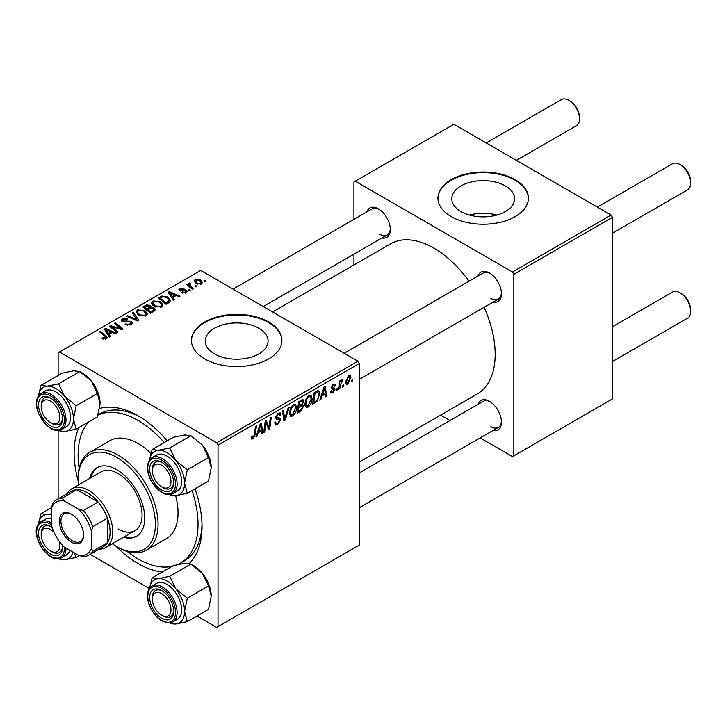 <?xml version="1.0" encoding="UTF-8"?>
<svg xmlns="http://www.w3.org/2000/svg" width="727" height="727" viewBox="0 0 727 727"><rect width="100%" height="100%" fill="white"/><g stroke="black" fill="none" stroke-linecap="round" stroke-linejoin="round"><path stroke-width="1.09" d="M505.383 185.921A31.397 18.13 0 0 0 471.169 181.995A31.397 18.13 0 0 0 451.785 198.744A31.397 18.13 0 0 0 460.982 211.557A31.397 18.13 0 0 0 495.196 215.492A31.397 18.13 0 0 0 514.58 198.744A31.397 18.13 0 0 0 505.383 185.921M496.877 215.056A31.397 18.13 0 0 0 469.488 215.056M515.161 179.66A45.228 26.108 0 0 0 465.88 174.007A45.228 26.108 0 0 0 437.954 198.126A45.228 26.108 0 0 0 451.203 216.591A45.228 26.108 0 0 0 500.494 222.253A45.228 26.108 0 0 0 528.411 198.126A45.228 26.108 0 0 0 515.161 179.66M528.402 198.435A45.228 26.108 0 0 0 515.161 180.278A45.228 26.108 0 0 0 466.125 174.562A45.228 26.108 0 0 0 437.963 198.435M214.474 353.876A31.397 18.13 180 0 1 205.278 341.063A31.397 18.13 180 0 1 224.661 324.315A31.397 18.13 180 0 1 258.876 328.25A31.397 18.13 180 0 1 268.072 341.063A31.397 18.13 180 0 1 248.689 357.811A31.397 18.13 180 0 1 214.474 353.876M268.654 321.979A45.228 26.108 0 0 0 219.372 316.327A45.228 26.108 0 0 0 191.446 340.445A45.228 26.108 0 0 0 204.696 358.911A45.228 26.108 0 0 0 253.987 364.572A45.228 26.108 0 0 0 281.903 340.445A45.228 26.108 0 0 0 268.654 321.979M281.894 340.754A45.228 26.108 0 0 0 268.654 322.597A45.228 26.108 0 0 0 219.618 316.881A45.228 26.108 0 0 0 191.455 340.754M478.021 276.015A16.957 9.787 60 0 1 489.444 272.979L489.444 272.979A16.957 9.787 60 0 1 501.439 293.753A16.957 9.787 60 0 1 493.097 302.123M490.134 273.397A15.076 8.706 -120 0 0 483.237 272.998L344.189 353.286M366.899 211.857A16.957 9.787 60 0 1 378.322 208.822L378.322 208.822A16.957 9.787 60 0 1 390.308 229.596A16.957 9.787 60 0 1 381.966 237.965M379.003 209.24A15.076 8.706 -120 0 0 372.115 208.84L233.058 289.128M478.021 404.339A16.957 9.787 60 0 1 489.444 401.304L489.444 401.304A16.957 9.787 60 0 1 501.439 422.069A16.957 9.787 60 0 1 493.097 430.448M490.134 401.722A15.076 8.706 -120 0 0 483.237 401.322L359.265 472.904M162.248 572.022A90.448 52.226 60 0 1 138.075 563.543A90.448 52.226 60 0 1 115.784 546.05M78.125 480.82A90.448 52.226 60 0 1 78.861 427.594M99.644 408.465A90.448 52.226 60 0 1 138.075 415.835L138.075 415.835A90.448 52.226 60 0 1 167.246 440.816M140.102 417.053A84.795 48.954 -120 0 0 99.672 413.945L98.036 414.89M359.265 462.081L477.221 393.979A86.686 50.045 -120 0 0 484.1 307.321M469.024 281.213A86.686 50.045 -120 0 0 433.883 248.134A86.686 50.045 -120 0 0 390.544 243.836L272.58 311.938M357.929 361.219L359.265 363.527L218.018 445.069L216.691 442.761L357.929 361.219L200.697 270.444L58.124 352.759L58.124 375.495M58.124 430.457L58.124 498.858M218.018 445.069L218.018 626.629L216.691 627.401L196.99 616.023M149.398 588.552L90.157 554.347M312.137 398.46C312.156 401.877 310.802 404.739 308.075 407.065L306.076 407.302L304.877 404.257L306.149 398.75L308.92 395.524L311.002 395.324L312.137 398.46L311.074 397.851M321.961 395.97L320.816 399.568L319.771 400.177L324.097 386.9L325.287 386.219L326.559 396.251L325.587 396.815L325.278 394.061L321.961 395.97L321.27 395.57M252.996 438.863L251.606 439.081L251.178 436.563L252.151 435.855L252.06 436.845L253.06 437.572L254.332 434.81L255.45 426.54L256.431 425.967L255.277 434.528L252.996 438.863L251.097 437.763M251.351 436.436L253.06 437.572M274.715 422.732L277.659 423.368L279.559 420.47L279.304 419.67L276.778 419.297L275.678 417.58L278.287 413.209L280.222 412.918L281.013 414.763L280.04 415.671L279.577 414.299L278.259 414.49L276.651 416.953L277.014 417.698L279.877 418.061L280.522 419.806L277.596 424.659L275.478 425.041L274.715 422.687L275.678 421.996L276.124 423.632L274.715 422.814M275.815 416.471L277.014 417.698M289.246 407.029L285.166 420.151L283.93 420.869L282.503 410.919L283.485 410.355L284.702 418.879L288.201 407.629L289.246 407.029M296.634 407.411C296.652 410.828 295.298 413.69 292.572 416.017L290.573 416.253L289.364 413.209L290.646 407.702L293.417 404.476L295.498 404.276L296.634 407.411L295.571 406.802M352.704 379.621L352.477 381.293L351.514 381.848L351.714 380.194L352.704 379.621M359.265 363.527L359.265 545.086L218.018 626.629M302.377 399.623L303.659 401.322L302.377 404.694L303.541 406.193L300.86 411.091L297.125 413.254L298.697 401.568L303.068 399.732M301.696 404.294L303.005 404.803M258.121 432.829L256.976 436.427L255.931 437.036L260.266 423.759L261.447 423.078L262.729 433.11L261.747 433.674L261.438 430.911L258.121 432.829L257.431 432.429M265.664 424.841L264.664 431.983L263.692 432.556L265.282 420.86L266.3 420.27L268.972 427.876L270.271 417.98L271.253 417.416L269.681 429.094L268.654 429.684L265.964 422.114L265.664 424.841L264.81 424.341M332.748 392.825L331.039 393.098L330.431 391.362L331.403 390.663L331.821 391.944L332.793 391.817L334.066 389.881L331.757 388.936L331.285 387.782L333.311 384.383L334.965 384.12L335.52 385.483L334.547 386.182L334.184 385.255L333.266 385.392L332.248 387.055L332.348 387.627L334.547 388.091L335.038 389.236L332.748 392.825L330.431 391.489M333.866 389.318L331.312 388.173M331.358 387.064L333.148 387.864M316.881 401.586L312.628 404.303L314.2 392.616L317.717 390.726L318.789 390.844L319.771 393.807L316.881 401.586L315.954 401.05M350.905 377.504L347.879 384.083L346.325 384.265L345.57 382.293L348.642 375.532L350.15 375.368L350.905 377.504L349.732 376.822M343.744 384.792L343.517 386.464L342.544 387.028L342.753 385.365L343.744 384.792M340.272 385.21L339.782 388.618L338.8 389.19L339.945 380.694L340.927 380.13L340.681 381.893L342.908 379.121L340.272 385.21L339.4 384.701M337.201 388.572L336.974 390.245L336.001 390.799L336.21 389.145L337.201 388.572M190.401 290.237L189.429 290.791L188.302 289.909L189.293 289.337L190.401 290.237M196.944 286.456L195.972 287.02L194.845 286.129L195.836 285.557L196.944 286.456M151.534 303.386L152.897 300.978L160.276 301.514L163.002 304.958L161.621 306.985L154.388 306.503L151.498 302.977M174.244 299.56L173.199 300.169L168.201 292.281L169.382 291.6L179.987 296.243L179.015 296.807L176.161 295.516L172.844 297.434L174.244 299.56M154.288 311.083L150.553 313.237L142.801 306.948L146.636 304.913L150.026 305.385L151.016 307.448L154.069 307.857L155.342 309.638L154.288 311.083M151.207 306.839L151.016 308.184M138.593 320.144L137.358 320.861L126.607 316.3L127.579 315.727L136.803 319.644L132.296 313.01L133.341 312.401L138.593 320.144M105.515 339.2L105.042 336.374L99.554 331.912L100.535 331.348L107.414 337.637L106.551 338.782L101.816 338.164L102.671 337.528L105.515 338.119L105.969 337.501L105.969 339.055M118.092 331.975L117.12 332.548L109.386 326.241L110.404 325.651L120.991 328.677L114.375 323.361L115.357 322.788L123.108 329.086L122.081 329.676L111.495 326.668L118.092 331.975M216.691 442.761L59.46 351.986M110.404 336.419L109.359 337.019L104.361 329.14L105.551 328.45L116.156 333.102L115.175 333.666L112.321 332.375L109.005 334.284L110.404 336.419M131.151 324.578L125.099 324.424L125.962 323.806L127.579 324.451L130.124 323.915L131.06 322.761L130.451 321.925L122.136 321.598L121.036 320.171L122.272 318.662L127.698 318.644L127.025 319.38L123.326 319.307L123.045 320.998L131.333 321.307L132.487 322.861L131.151 324.578M122.499 321.779L122.499 320.289L123.045 321.979M136.031 312.337L137.394 309.929L144.764 310.465L147.499 313.91L146.118 315.936L138.884 315.454L135.994 311.928M181.686 292.754L182.404 292.054L185.494 292.227L185.73 290.891L179.733 290.646L178.906 289.546L179.833 288.355L184.104 288.274L183.259 288.901L180.641 288.873L180.55 290L184.903 289.855L186.621 290.291L187.402 291.391L186.294 292.745L181.686 292.754M186.139 292.827L185.73 290.891M180.641 288.873L180.55 290.973M168.818 302.696L166.056 304.286L158.304 297.997L161.939 296.034L167.692 296.979L170.536 300.56L168.818 302.696M201.434 284.003L196.417 283.775L194.091 280.985L195.163 279.513L200.261 279.84L202.451 282.503L201.434 284.003M189.674 282.957L190.983 286.765L193.209 288.61L192.228 289.182L186.585 284.602L187.566 284.039L188.729 284.984L188.775 283.203L189.674 282.957L190.356 283.794L189.302 284.557L189.302 286.811M188.366 283.903L188.775 283.203L188.775 286.383M205.905 281.276L204.941 281.84L203.805 280.958L204.796 280.386L205.905 281.276M177.742 564.515A84.795 48.954 -120 0 0 180.469 563.134L184.467 560.826A84.795 48.954 -120 0 0 201.997 524.258M611.098 215.047L612.434 217.355L513.835 274.288L512.499 271.98L611.098 215.047L453.866 124.272L353.931 181.968L353.931 219.336M353.931 254.15L353.931 264.973M513.835 274.288L513.835 455.847L512.499 456.611L480.138 437.927M449.986 420.524L440.617 415.117M513.835 455.847L612.434 398.914L612.434 217.355M512.499 271.98L355.267 181.205M490.78 298.37A15.076 8.706 -120 0 0 498.313 299.115A15.076 8.706 -120 0 0 501.421 292.945M379.648 234.203A15.076 8.706 -120 0 0 387.191 234.957A15.076 8.706 -120 0 0 390.29 228.787M490.78 426.685A15.076 8.706 -120 0 0 498.313 427.431A15.076 8.706 -120 0 0 501.421 421.269M194.99 488.862A90.448 52.226 60 0 1 202.033 526.621A90.448 52.226 60 0 1 189.338 563.443M110.404 327.068L110.404 325.651M120.991 329.376L120.991 328.677M115.357 324.169L115.357 322.788M111.495 327.959L111.495 326.668M105.551 331.003L105.551 328.45M109.005 336.474L109.005 334.284M106.969 331.012L108.45 333.348L111.095 331.821L105.842 329.458L106.969 331.012L106.969 333.257M108.45 335.592L108.45 333.348M105.842 331.467L105.842 329.458M111.095 333.084L111.095 331.821M102.671 338.746L102.671 337.528M103.388 339.073L103.388 338.046M100.535 332.712L100.535 331.348M106.215 338.955L106.215 335.956M125.962 324.86L125.962 323.806M126.253 324.978L126.253 323.978M127.579 325.332L127.579 324.451M130.124 325.06L130.124 323.915M122.272 321.67L122.272 318.662M124.244 322.17L124.244 321.27M131.333 324.469L131.333 321.307M127.579 316.708L127.579 315.727M136.803 320.616L136.803 319.644M133.341 314.573L133.341 312.401M137.394 314.428L137.394 309.929M144.764 311.71L144.764 310.465M137.512 312.31L139.902 314.927L145.1 315.273L146.036 313.837L143.701 310.965L138.448 310.574L137.512 312.31L137.512 314.527L137.512 312.31M139.902 315.954L139.902 314.927M145.1 316.372L145.1 315.273M146.636 305.994L146.636 304.913M150.026 308.648L150.026 305.385M154.069 311.211L154.069 307.857M144.682 307.112L147.099 309.075L149.871 307.03L149.871 308.739L149.871 307.03L149.099 305.967L146.345 306.158L144.682 307.112L144.682 308.475M147.099 310.438L147.099 309.075M148.008 309.811L150.625 311.938L153.86 309.457L153.07 308.402L150.062 308.63L148.008 309.811L148.008 311.174M150.625 313.201L150.625 311.938M153.352 311.629L153.352 310.311M182.404 293.099L182.404 292.054M185.494 293.117L185.494 292.227M179.833 290.7L179.833 288.355M181.196 291.073L181.196 290.264M184.903 290.664L184.903 289.855M186.621 292.536L186.621 290.291M169.382 294.153L169.382 291.6M172.844 299.615L172.844 297.434M170.809 294.153L172.29 296.498L174.934 294.971L169.682 292.608L170.809 294.153L170.809 296.398M172.29 298.733L172.29 296.498M169.682 294.617L169.682 292.608M174.934 296.225L174.934 294.971M161.939 297.161L161.939 296.034M167.692 298.197L167.692 296.979M160.194 298.161L166.129 302.986L169.073 300.36L166.665 297.507L162.984 296.734L160.194 298.161L160.194 299.524M166.129 304.25L166.129 302.986M167.374 303.522L167.374 302.268M152.897 305.467L152.897 300.978M160.276 302.759L160.276 301.514M152.997 305.558L152.997 303.077L155.405 305.976L160.603 306.312L161.539 304.886L159.204 302.014L153.96 301.623L153.015 303.359L153.015 305.576M155.405 307.003L155.405 305.976M160.603 307.421L160.603 306.312M195.163 282.894L195.163 279.513M200.261 281.113L200.261 279.84M195.972 280.022L195.363 280.94L197.29 283.157L200.588 283.512L201.143 282.639L199.289 280.395L195.972 280.022M197.29 284.184L197.29 283.157M200.588 284.366L200.588 283.512M195.836 286.911L195.836 285.557M187.566 285.402L187.566 284.039M188.729 286.338L188.729 284.984M189.293 290.682L189.293 289.337M204.796 281.731L204.796 280.386M351.641 380.803L352.477 381.293M299.769 410.464L300.86 411.091M301.396 400.014L303.659 401.322M301.087 404.775L303.541 406.193M299.497 402.367L299.006 406.011L302.159 403.739L302.696 401.931L302.35 401.05L299.497 402.367L298.652 401.886M298.161 405.521L299.006 406.011M300.069 400.777L301.16 401.413M298.815 407.374L298.288 411.318L301.06 409.664L302.568 406.72L302.25 405.811L298.815 407.374L297.979 406.893M297.443 410.837L298.288 411.318M299.788 405.557L300.878 406.184M289.437 414.208L292.572 416.017M291.409 408.092L290.337 412.7L291.163 414.835L292.645 414.717L295.671 407.856L294.844 405.63L293.381 405.757L291.409 408.092L290.664 407.665M289.41 412.164L290.337 412.7M292.436 405.212L293.381 405.757M283.703 419.306L285.166 420.151M283.548 418.216L284.702 418.879M274.715 422.996L277.596 424.659M278.314 413.2L281.013 414.763M278.105 413.327L281.013 414.999M277.305 413.936L278.259 414.49M275.724 416.953L276.86 417.616M275.715 417.025L280.522 419.806M254.441 434.046L255.277 434.528M256.258 436.009L256.976 436.427M261.611 432.465L262.729 433.11M260.348 430.284L261.438 430.911M259.948 427.322L258.658 431.265L261.302 429.739L260.72 424.677L259.948 427.322L259.23 426.913M257.949 430.847L258.658 431.265M260.084 424.304L260.72 424.677M263.828 431.502L264.664 431.983M267.672 427.122L268.972 427.876M268.072 428.167L269.681 429.094M265.173 421.651L265.964 422.114M333.466 384.301L335.52 385.483M332.539 384.965L333.266 385.392M331.485 386.61L332.248 387.055M332.466 387.745L335.038 389.236M320.098 399.159L320.816 399.568M325.451 395.615L326.559 396.251M324.187 393.425L325.278 394.061M323.788 390.463L322.497 394.407L325.142 392.88L324.56 387.818L323.788 390.463L323.07 390.054M321.788 393.998L322.497 394.407M323.924 387.455L324.56 387.818M314.3 402.076L315.391 402.703M318.717 393.198L319.771 393.807M315 393.416L313.791 402.367L315.036 401.649C317.608 399.886 318.862 397.442 318.808 394.307L317.635 392.08L315 393.416L314.164 392.934M312.955 401.886L313.791 402.367M316.381 391.362L318.135 392.171L316.554 391.262M304.94 405.257L308.075 407.065M306.912 399.141L305.84 403.749L306.667 405.884L308.148 405.766L311.174 398.905L310.347 396.678L308.884 396.806L306.912 399.141L306.176 398.714M304.913 403.212L305.84 403.749M307.939 396.26L308.884 396.806M345.598 382.765L347.879 384.083M348.242 375.795L349.423 376.468L348.606 376.531L346.543 381.611L347.888 383.102L349.932 378.058L347.86 376.104M345.643 381.093L346.543 381.611M345.579 382.32L347.888 383.102M342.671 385.982L343.517 386.464M338.936 388.136L339.782 388.618M339.845 381.411L340.681 381.893M341.536 380.003L342.526 380.575M341.399 380.239L342.035 380.603M336.138 389.754L336.974 390.245M162.993 487.617L161.658 486.845A13.195 7.615 -120 0 0 170.981 481.456A13.195 7.615 -120 0 0 161.658 465.307A13.195 7.615 -120 0 0 152.334 470.687A13.195 7.615 -120 0 0 161.658 486.845L162.993 487.617A15.076 8.706 60 0 0 170.527 488.362A15.076 8.706 -120 0 0 172.217 486.79A15.076 8.706 -120 0 0 173.626 482.192A15.076 8.706 60 0 1 170.527 488.362A15.076 8.706 -120 0 1 162.303 487.19M681.326 165.274L679.99 164.511L681.326 165.274A13.195 7.615 60 0 1 690.65 181.432L690.65 182.968A15.076 8.706 -120 0 0 679.99 164.511L679.99 164.511A15.076 8.706 -120 0 0 672.457 163.766L597.358 207.113M612.434 233.231L687.524 189.874A15.076 8.706 -120 0 0 690.65 182.968M152.334 470.687L152.334 469.151A15.076 8.706 60 0 1 155.451 462.254A15.076 8.706 60 0 1 162.339 462.645A15.076 8.706 -120 0 0 155.451 462.254A15.076 8.706 -120 0 0 153.76 463.817A15.076 8.706 -120 0 0 152.352 469.96M681.326 293.599L679.99 292.827L681.326 293.599A13.195 7.615 60 0 1 690.65 309.757L690.65 311.292A15.076 8.706 -120 0 0 679.99 292.827L679.99 292.827A15.076 8.706 -120 0 0 672.457 292.081L612.434 326.732M612.434 361.546L687.524 318.19A15.076 8.706 -120 0 0 690.65 311.292M162.993 615.933L161.658 615.169A13.195 7.615 -120 0 0 170.981 609.78A13.195 7.615 -120 0 0 161.658 593.623A13.195 7.615 -120 0 0 152.334 599.012A13.195 7.615 -120 0 0 161.658 615.169L162.993 615.933A15.076 8.706 60 0 0 170.527 616.678A15.076 8.706 -120 0 0 173.626 610.516A15.076 8.706 60 0 1 170.527 616.678L170.527 616.678A15.076 8.706 -120 0 1 162.303 615.515M152.334 599.012L152.334 597.476A15.076 8.706 60 0 1 155.451 590.569A15.076 8.706 60 0 1 162.339 590.969A15.076 8.706 -120 0 0 155.451 590.569A15.076 8.706 -120 0 0 152.352 598.276M516.379 160.367L576.402 125.716A15.076 8.706 -120 0 0 579.519 118.81L579.519 117.274A13.195 7.615 60 0 0 570.195 101.117L568.859 100.353A15.076 8.706 -120 0 0 561.326 99.599L486.227 142.955M51.862 423.45L50.526 422.687A13.195 7.615 -120 0 0 59.859 417.298A13.195 7.615 -120 0 0 50.526 401.14A13.195 7.615 -120 0 0 41.203 406.529A13.195 7.615 -120 0 0 50.526 422.687L51.862 423.45A15.076 8.706 60 0 0 59.396 424.204A15.076 8.706 -120 0 0 62.504 418.034A15.076 8.706 60 0 1 59.396 424.204A15.076 8.706 -120 0 1 51.172 423.032M41.203 406.529L41.203 404.994A15.076 8.706 60 0 1 44.32 398.087A15.076 8.706 60 0 1 51.217 398.487A15.076 8.706 -120 0 0 44.32 398.087A15.076 8.706 -120 0 0 41.221 405.802M579.519 118.81A15.076 8.706 -120 0 0 568.859 100.353L570.195 101.117M54.016 532.255A13.195 7.615 -120 0 0 50.526 529.465A13.195 7.615 -120 0 0 41.203 534.854A13.195 7.615 -120 0 0 50.526 551.002L51.862 551.775A15.076 8.706 60 0 0 59.396 552.52A15.076 8.706 -120 0 0 61.095 550.948A15.076 8.706 -120 0 0 62.504 546.359A15.076 8.706 60 0 1 59.396 552.52A15.076 8.706 -120 0 1 51.172 551.348M41.203 534.854L41.203 533.309A15.076 8.706 60 0 1 44.32 526.412A15.076 8.706 60 0 1 51.217 526.811A15.076 8.706 -120 0 0 44.32 526.412A15.076 8.706 -120 0 0 42.629 527.984A15.076 8.706 -120 0 0 41.221 534.118M51.862 551.775L50.526 551.002A13.195 7.615 -120 0 0 59.178 541.206M152.125 449.55L173.326 437.309L184.84 434.946L190.919 435.737L169.709 447.977L158.195 450.331L152.125 449.55L149.562 459.991M149.598 459.946A24.872 14.358 60 0 1 158.195 450.331A24.872 14.358 60 0 1 175.78 460.491A24.872 14.358 -120 0 1 184.576 483.155A24.872 14.358 60 0 1 182.213 491.943A24.872 14.358 60 0 1 175.78 495.66L187.293 493.306L184.576 483.155L187.293 469.86L175.78 460.491L169.709 447.977M172.045 488.998A16.957 9.787 60 0 1 155.66 484.609A16.957 9.787 60 0 1 151.271 463.154A16.957 9.787 60 0 1 161.658 462.227A16.957 9.787 60 0 1 173.653 483.001A16.957 9.787 60 0 1 172.045 488.998M179.678 488.789A20.729 11.968 -120 0 0 175.907 464.726A20.729 11.968 -120 0 0 156.623 455.047L152.088 457.665A20.729 11.968 60 0 1 171.381 467.334A20.729 11.968 60 0 1 175.152 491.407A20.729 11.968 60 0 1 172.817 493.56L177.352 490.952A20.729 11.968 -120 0 0 179.678 488.789M190.919 435.737L202.433 445.106L208.504 457.61L211.221 467.761L208.504 481.056L187.293 493.306M208.504 457.61L187.293 469.86M169.255 494.614L175.78 495.66A24.872 14.358 60 0 1 169.6 494.587M202.433 445.106A24.872 14.358 60 0 1 211.221 467.761M152.125 577.874L173.326 565.624L184.84 563.271L190.919 564.052L202.433 573.421A24.872 14.358 60 0 1 208.867 584.572A24.872 14.358 60 0 1 211.221 596.085L208.504 609.38L187.293 621.621L184.576 611.471L187.293 598.176L175.78 588.806L169.709 576.302L158.195 578.656L152.125 577.874L149.562 588.307M169.709 576.302L190.919 564.052L193.636 565.624A24.872 14.358 60 0 1 202.433 573.421L208.504 585.935L211.221 596.085M151.271 605.327A16.957 9.787 60 0 1 151.271 591.478A16.957 9.787 60 0 1 161.658 590.551A16.957 9.787 60 0 1 172.045 603.465A16.957 9.787 60 0 1 173.653 611.316A16.957 9.787 60 0 1 164.756 619.568A16.957 9.787 60 0 1 151.271 605.327M172.817 621.885L177.352 619.268A20.729 11.968 -120 0 0 179.678 600.184A20.729 11.968 -120 0 0 156.623 583.363L152.088 585.98A20.729 11.968 60 0 1 175.152 602.801A20.729 11.968 60 0 1 172.817 621.885C163.293 624.257 155.487 618.768 149.398 605.418C146.145 596.158 147.036 589.688 152.088 585.98M208.504 585.935L187.293 598.176M149.598 588.261A24.872 14.358 60 0 1 158.195 578.656A24.872 14.358 60 0 1 175.78 588.806A24.872 14.358 60 0 1 184.576 611.471A24.872 14.358 60 0 1 175.78 623.984L187.293 621.621M169.6 622.912A24.872 14.358 -120 0 0 175.78 623.984M38.467 395.779A24.872 14.358 60 0 1 47.064 386.173A24.872 14.358 -120 0 1 64.648 396.324A24.872 14.358 60 0 1 71.092 407.474A24.872 14.358 60 0 1 73.445 418.988L76.162 405.693L64.648 396.324L58.578 383.82L47.064 386.173L40.994 385.392L38.431 395.824M60.914 410.991A16.957 9.787 60 0 1 62.522 418.843A16.957 9.787 60 0 1 53.634 427.085A16.957 9.787 60 0 1 40.139 412.845A16.957 9.787 60 0 1 40.139 398.996A16.957 9.787 60 0 1 50.526 398.069A16.957 9.787 60 0 1 60.914 410.991M68.547 407.702A20.729 11.968 -120 0 0 45.492 390.89L40.966 393.498A20.729 11.968 60 0 1 64.021 410.319A20.729 11.968 60 0 1 61.695 429.403L66.221 426.785A20.729 11.968 -120 0 0 68.547 407.702M40.994 385.392L62.204 373.142L73.718 370.788L79.788 371.57L91.302 380.939L97.373 393.452L76.162 405.693M97.373 393.452L100.09 403.603A24.872 14.358 60 0 0 91.302 380.939A24.872 14.358 60 0 0 82.505 373.142L79.788 371.579L58.578 383.82M76.162 429.148L73.445 418.988A24.872 14.358 60 0 1 64.648 431.502L76.162 429.148L97.373 416.898L100.09 403.603M58.578 430.711L64.648 431.502A24.872 14.358 60 0 1 58.469 430.429M38.467 524.103A24.872 14.358 60 0 1 40.63 518.215A24.872 14.358 60 0 1 47.064 514.498L40.994 513.707L38.431 524.149M62.413 545.241A16.957 9.787 60 0 1 62.522 547.158A16.957 9.787 60 0 1 60.914 553.156A16.957 9.787 60 0 1 44.529 548.767A16.957 9.787 60 0 1 40.139 527.32A16.957 9.787 60 0 1 50.526 526.384A16.957 9.787 60 0 1 52.135 527.448M65.984 548.085A20.729 11.968 60 0 1 64.021 555.564A20.729 11.968 60 0 1 61.695 557.727L66.221 555.11A20.729 11.968 -120 0 0 68.547 552.947A20.729 11.968 -120 0 0 69.837 550.312M51.581 507.6L40.994 513.707M51.463 513.835L47.064 514.498A24.872 14.358 60 0 1 51.463 514.961M79.316 555.646L76.162 557.464L74.181 552.811M58.124 558.772L64.648 559.817L76.162 557.464M51.463 518.478A20.729 11.968 -120 0 0 45.492 519.205L40.966 521.822A20.729 11.968 60 0 1 51.463 522.931M72.882 552.066A24.872 14.358 60 0 1 64.648 559.817A24.872 14.358 60 0 1 58.469 558.745M123.517 537.262A39.576 22.846 -120 0 0 136.54 536.272A39.576 22.846 -120 0 0 142.601 504.565A39.576 22.846 -120 0 0 116.756 469.687A39.576 22.846 -120 0 0 96.964 467.734A39.576 22.846 -120 0 0 89.603 478.511M97.645 467.361A39.576 22.846 -120 0 0 90.93 477.739M112.285 543.741A54.652 31.552 -120 0 0 116.747 546.622A54.652 31.552 -120 0 0 116.756 546.622A54.652 31.552 -120 0 0 155.396 524.312A54.652 31.552 -120 0 0 116.756 457.383A54.652 31.552 -120 0 0 78.107 479.693A54.652 31.552 -120 0 0 78.371 484.991M116.756 546.622L118.083 547.386A56.533 32.642 60 0 0 146.354 550.194L166.338 538.652A56.533 32.642 -120 0 0 175.652 495.669M78.107 479.693L78.107 478.157A56.533 32.642 60 0 1 89.821 452.276A56.533 32.642 60 0 1 118.083 455.075A56.533 32.642 60 0 1 155.015 504.892A56.533 32.642 60 0 1 146.354 550.194M150.907 453.384A56.533 32.642 -120 0 0 138.075 443.534A56.533 32.642 -120 0 0 109.804 440.735L89.821 452.276M127.061 551.393A84.795 48.954 -120 0 0 138.075 558.927A84.795 48.954 -120 0 0 172.072 566.351M180.469 563.134A84.795 48.954 -120 0 0 192.01 490.58M164.266 442.534A84.795 48.954 -120 0 0 138.075 420.451A84.795 48.954 -120 0 0 97.991 415.053M67.175 493.633A33.924 19.584 60 0 1 71.809 488.78L101.126 471.859A33.924 19.584 60 0 1 118.083 473.541A33.924 19.584 60 0 1 140.247 503.429A33.924 19.584 60 0 1 135.04 530.61A33.924 19.584 60 0 1 118.083 528.929M88.676 421.924A84.795 48.954 -120 0 0 79.134 468.379M124.853 536.49A39.576 22.846 -120 0 0 137.194 535.872M59.323 521.159A17.148 9.896 60 0 1 71.446 514.153A17.148 9.896 60 0 1 83.578 535.154A17.148 9.896 60 0 1 71.446 542.16A17.148 9.896 60 0 1 59.323 521.159M71.855 514.398A16.021 9.251 -120 0 0 64.24 513.825A16.021 9.251 -120 0 0 60.923 521.159A16.021 9.251 -120 0 0 67.911 537.271A16.021 9.251 -120 0 0 80.252 541.57A16.021 9.251 -120 0 0 83.569 534.681M71.809 488.78A33.924 19.584 60 0 1 97.945 497.868A33.924 19.584 60 0 1 112.758 532A33.924 19.584 60 0 1 105.733 547.531A33.924 19.584 60 0 1 99.217 549.121M91.438 548.267L92.765 551.239A32.033 18.493 60 0 1 88.794 555.128L103.452 546.668A32.033 18.493 -120 0 0 107.423 542.778A32.033 18.493 -120 0 0 110.086 532A32.033 18.493 -120 0 0 107.423 518.16A32.033 18.493 -120 0 0 98.1 502.003L76.78 489.689A32.033 18.493 -120 0 0 71.419 491.179L56.761 499.649A32.033 18.493 60 0 1 62.122 498.149L64.031 500.794A30.152 17.412 -120 0 0 51.463 508.055L51.463 525.185A30.152 17.412 -120 0 0 64.031 546.949L78.87 555.519A30.152 17.412 -120 0 0 91.438 548.267L91.438 531.128A30.152 17.412 -120 0 0 78.87 509.363L64.031 500.794M78.87 509.363L83.441 510.463L98.1 502.003A32.033 18.493 -120 0 0 76.78 489.689L62.122 498.149M92.765 551.239L107.423 542.778L107.423 518.16L92.765 526.621L91.438 531.128M51.463 508.055L52.789 503.538A32.033 18.493 60 0 1 56.761 499.649M88.794 555.128A32.033 18.493 60 0 1 83.441 556.618L78.87 555.519M83.441 510.463A32.033 18.493 60 0 1 92.765 526.621M115.193 327.813L115.193 326.941M118.665 328.749L118.665 327.913M113.403 329.513L113.403 328.113M126.88 321.897L126.88 320.871M134.041 319.444L134.041 318.417M145.182 306.83L145.182 305.567M148.681 309.429L148.681 308.166M152.443 312.147L152.443 310.892M182.604 290.964L182.604 290.155M160.631 297.916L160.631 296.652M190.983 288.174L190.983 286.765M283.166 415.553L284.384 416.253M275.724 418.125L277.941 419.406M266.137 422.769L267.572 423.596M266.918 425.15L268.472 426.049M315.318 391.971L316.409 392.607M149.762 459.818A20.729 11.968 60 0 1 152.088 457.665L149.526 460.037C146.245 465.707 146.936 472.923 151.589 481.683L161.194 492.179C163.121 493.07 165.883 496.005 172.817 493.56M173.662 491.007A19.602 11.314 -120 0 0 168.582 466.216A19.602 11.314 -120 0 0 149.653 461.145A19.602 11.314 -120 0 0 154.724 485.936A19.602 11.314 -120 0 0 173.662 491.007M149.653 605.464A19.602 11.314 -120 0 0 168.582 622.257A19.602 11.314 -120 0 0 173.662 603.319A19.602 11.314 -120 0 0 154.724 586.535A19.602 11.314 -120 0 0 149.653 605.464M62.531 410.846A19.602 11.314 -120 0 0 43.602 394.061A19.602 11.314 -120 0 0 38.531 412.991A19.602 11.314 -120 0 0 57.46 429.775A19.602 11.314 -120 0 0 62.531 410.846M51.463 524.812A19.602 11.314 -120 0 0 38.531 525.303A19.602 11.314 -120 0 0 43.602 550.094A19.602 11.314 -120 0 0 62.531 555.164A19.602 11.314 -120 0 0 64.358 547.14M38.631 523.985A20.729 11.968 60 0 1 40.966 521.822L38.404 524.194C29.662 534.945 48.709 565.324 61.695 557.727M131.06 322.761L131.06 324.633M146.036 313.837L146.036 315.981M153.86 309.457L153.86 311.329M180.187 289.473L180.187 290.864M169.073 300.36L169.073 302.541M161.539 304.886L161.539 307.03M195.363 280.94L195.363 283.057M201.143 282.639L201.143 284.157M302.35 401.05L300.969 400.259M302.25 405.811L300.796 404.975M294.844 405.63L293.145 404.648M291.163 414.835L289.391 413.817M279.577 414.299L277.996 413.39M276.923 417.661L275.724 416.962M252.36 437.663L251.124 436.945M331.821 391.944L330.594 391.244M334.184 385.255L333.011 384.574M332.448 387.736L331.348 387.1M310.347 396.678L308.648 395.697M306.667 405.884L304.895 404.857M359.265 379.394L498.313 299.115M498.313 427.431L359.265 507.719M387.191 234.957L263.21 306.53M40.966 393.498C35.914 397.206 35.014 403.685 38.277 412.936L45.756 424.523C50.063 427.685 52.062 432.047 61.695 429.403M116.747 546.622L118.083 547.386M105.733 547.531L135.04 530.61"/></g></svg>
